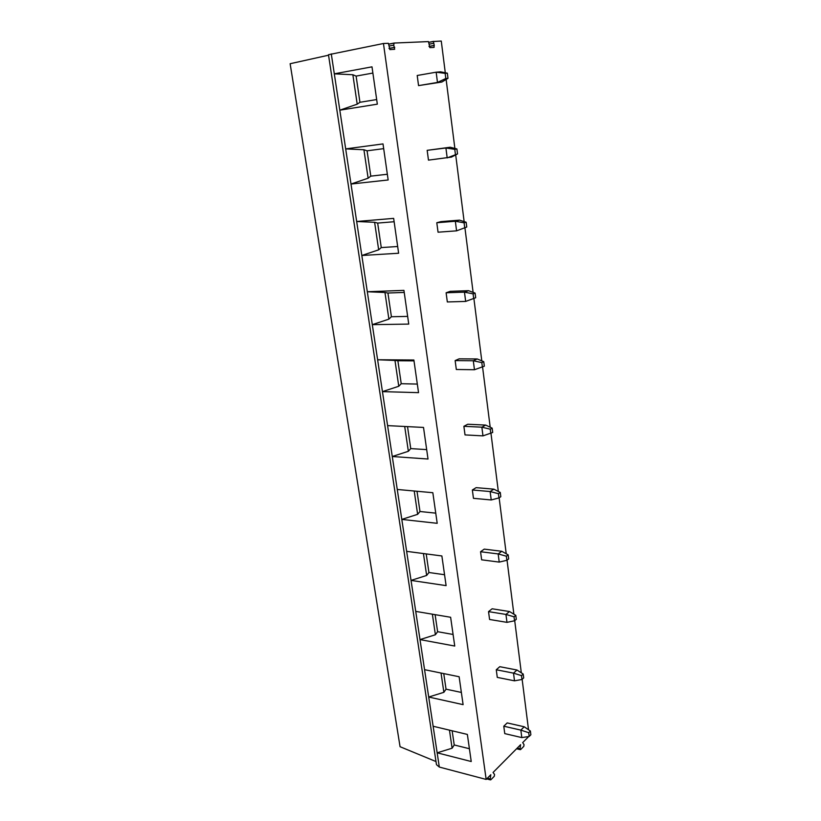 <?xml version="1.0" encoding="UTF-8"?>
<svg xmlns="http://www.w3.org/2000/svg" width="821" height="821" viewBox="0 0 821 821"><rect width="100%" height="100%" fill="white"/><g stroke="black" fill="none" stroke-linecap="round" stroke-linejoin="round"><path stroke-width="1.23" d="M445.29 72.771L441.267 41.05L433.406 41.491L434.247 45.432L433.888 47.423L429.835 47.618L428.48 41.594L394.111 43.051L393.731 45.134L394.675 49.239L389.903 49.609L388.405 43.297L383.448 43.503L328.472 54.72L436.474 764.669L439.317 767.06L433.129 726.246L467.365 734.426L471.233 761.519L437.162 752.816L452.114 748.218L454.229 744.965L452.145 730.793M328.544 55.202L290.131 63.72L400.063 746.71L436.002 761.549M528.529 729.736L522.135 679.326M521.314 672.83L514.705 620.645M513.884 614.2L507.039 560.158M506.229 553.785L499.137 497.793M498.337 491.481L490.989 433.447M490.199 427.207L482.574 367.028M481.794 360.871L473.881 298.434M473.112 292.368L464.932 227.838M464.142 221.598L455.696 154.882M454.875 148.437L446.131 79.442M528.724 736.519L522.679 742.615L524.044 744.637L523.798 746.351L520.606 749.583L520.011 748.721L520.606 744.698L493.062 772.469L494.56 774.501L494.283 776.297L490.825 779.796L490.178 778.934L490.825 774.726L486.165 779.427L383.448 43.503M530.397 731.018L530.869 734.764L529.196 736.447L521.807 737.586L504.761 733.615L503.776 726.205L507.193 722.921L524.219 726.78L530.397 731.018L528.724 732.701L520.842 730.115L524.219 726.78M523.203 674.051L523.685 677.9L521.971 679.48L514.5 680.825L497.28 677.387L496.274 669.762L499.773 666.693L516.973 670.018L523.203 674.051L521.489 675.621L513.515 673.138L516.973 670.018M515.793 615.36L516.296 619.321L514.531 620.789L506.978 622.359L489.583 619.475L488.536 611.624L492.128 608.782L509.502 611.542L515.793 615.36L514.028 616.807L505.952 614.436L509.502 611.542M508.158 554.863L508.671 558.947L506.865 560.291L499.219 562.098L481.64 559.819L480.562 551.733L484.246 549.126L501.805 551.291L508.158 554.863L506.352 556.197L498.162 553.929L501.805 551.291M500.276 492.477L500.81 496.705L498.963 497.906L491.225 499.968L473.46 498.326L472.352 489.983L476.129 487.643L493.873 489.162L500.276 492.477L498.419 493.678L490.137 491.543L493.873 489.162M492.148 428.131L492.703 432.482L482.974 435.879L465.025 434.914L463.875 426.304L467.754 424.241L485.683 425.083L492.148 428.131L490.25 429.178L481.855 427.177L485.683 425.083M483.764 361.702L484.339 366.197L474.456 369.727L456.322 369.491L455.142 360.604L459.124 358.839L477.237 358.962L483.764 361.702L481.814 362.605L473.296 360.747L477.237 358.962M475.102 293.107L475.687 297.746L465.661 301.42L447.332 301.954L446.111 292.779L450.206 291.332L468.514 290.675L475.102 293.107L473.091 293.846L464.47 292.143L468.514 290.675M436.793 222.727L455.347 221.26L456.579 230.845L466.759 227.027L456.579 230.845L438.055 232.199L436.793 222.727L441 221.619L459.503 220.141L466.154 222.234L464.091 222.799L455.347 221.26L459.503 220.141M427.166 150.335L445.916 147.985L447.188 157.899L457.533 153.927L451.458 157.098L428.47 160.126L427.166 150.335L450.195 147.236L456.907 148.96L454.783 149.34L445.916 147.985L450.195 147.236M418.556 85.61L437.48 82.439L436.156 72.186L417.201 75.491L418.556 85.61L441.862 82.028L437.48 82.439L445.803 78.508L445.146 73.356L436.156 72.186L440.559 71.827L447.342 73.172L445.146 73.356M433.129 726.246L424.56 669.669L459.124 676.74L463.106 704.644L428.706 697.029L443.874 692.319L446.039 689.168L443.751 673.589M424.56 669.669L415.734 611.399L450.626 617.269L454.742 646.045L420.003 639.59L435.397 634.756L437.614 631.698L435.109 614.662M415.734 611.399L406.641 551.353L441.872 555.961L446.111 585.63L411.044 580.406L426.653 575.449L428.931 572.504L426.202 553.918M406.641 551.353L397.261 489.46L432.831 492.713L437.203 523.316L401.797 519.406L417.643 514.326L419.983 511.504L417.006 491.266M397.261 489.46L387.594 425.617L423.513 427.433L428.018 459.021L392.274 456.507L408.355 451.293L410.746 448.594L407.524 426.622M387.594 425.617L377.619 359.752L413.876 360.019L418.546 392.654L382.442 391.627L398.77 386.26L401.233 383.705L397.867 360.737L414 360.86M398.77 386.26L394.973 360.45L377.619 359.752L367.315 291.742L403.932 290.377L408.745 324.09L372.303 324.654L388.887 319.143L391.412 316.742L387.933 293.015L404.23 292.43M388.887 319.143L384.957 292.492L367.315 291.742L356.673 221.496L393.649 218.376L398.626 253.237L361.825 255.495L378.666 249.83L381.262 247.583L377.67 223.086L394.121 221.732M378.666 249.83L374.612 222.296L356.673 221.496L345.682 148.899L383.007 143.911L388.159 179.973L350.998 184.037L368.116 178.208L370.784 176.135L367.069 150.818L383.684 148.652M368.116 178.208L363.919 149.75L345.682 148.899L334.311 73.828L371.995 66.84L377.332 104.164L339.812 110.178L357.207 104.175L352.866 74.742L334.311 73.828L331.284 53.888M357.207 104.175L359.947 102.286L356.109 76.096L352.866 74.742M356.109 76.096L372.888 73.059M376.675 99.557L359.947 102.286M486.165 779.427L439.317 767.06M469.407 748.731L454.229 744.965M452.114 748.218L449.456 730.146M461.371 692.442L446.039 689.168M443.874 692.319L441.031 673.035M453.089 634.469L437.614 631.698M435.397 634.756L432.369 614.2M444.551 574.731L428.931 572.504M426.653 575.449L423.431 553.549M435.756 513.146L419.983 511.504M417.643 514.326L414.215 491.009M426.684 449.621L410.746 448.594M408.355 451.293L404.702 426.479M417.314 384.074L401.233 383.705M397.867 360.737L394.973 360.45M407.647 316.403L391.412 316.742M387.933 293.015L384.957 292.492M397.662 246.505L381.262 247.583M377.67 223.086L374.612 222.296M387.348 174.257L370.784 176.135M367.069 150.818L363.919 149.75M521.807 737.586L520.842 730.115L503.776 726.205M529.196 736.447L528.724 732.701M514.5 680.825L513.515 673.138L496.274 669.762M521.971 679.48L521.489 675.621M506.978 622.359L505.952 614.436L488.536 611.624M514.531 620.789L514.028 616.807M499.219 562.098L498.162 553.929L480.562 551.733M506.865 560.291L506.352 556.197M491.225 499.968L490.137 491.543L472.352 489.983M498.963 497.906L498.419 493.678M482.974 435.879L481.855 427.177L463.875 426.304M490.804 433.55L490.25 429.178M474.456 369.727L473.296 360.747L455.142 360.604M482.379 367.11L481.814 362.605M465.661 301.42L464.47 292.143L446.111 292.779M473.686 298.505L473.091 293.846M464.696 227.612L464.091 222.799M466.759 227.027L466.154 222.234M455.409 154.317L454.783 149.34M457.533 153.927L456.907 148.96M441.862 82.028L447.989 78.313L445.803 78.508M447.989 78.313L447.342 73.172M433.57 41.389L429.188 42.24M393.988 43.072L389.205 44.026M393.731 45.134L389.236 46.017M434.247 45.432L428.973 46.448M433.324 43.359L429.239 44.149M490.178 778.934L487.387 778.195M520.011 748.721L517.271 748.064M394.747 47.31L388.969 48.439M393.803 43.195L389.236 44.098M434.155 47.3L433.375 47.444M433.406 41.491L429.219 42.312M490.342 779.858L486.689 778.903M520.165 749.645L516.563 748.773M394.675 49.239L393.772 49.414"/></g></svg>
